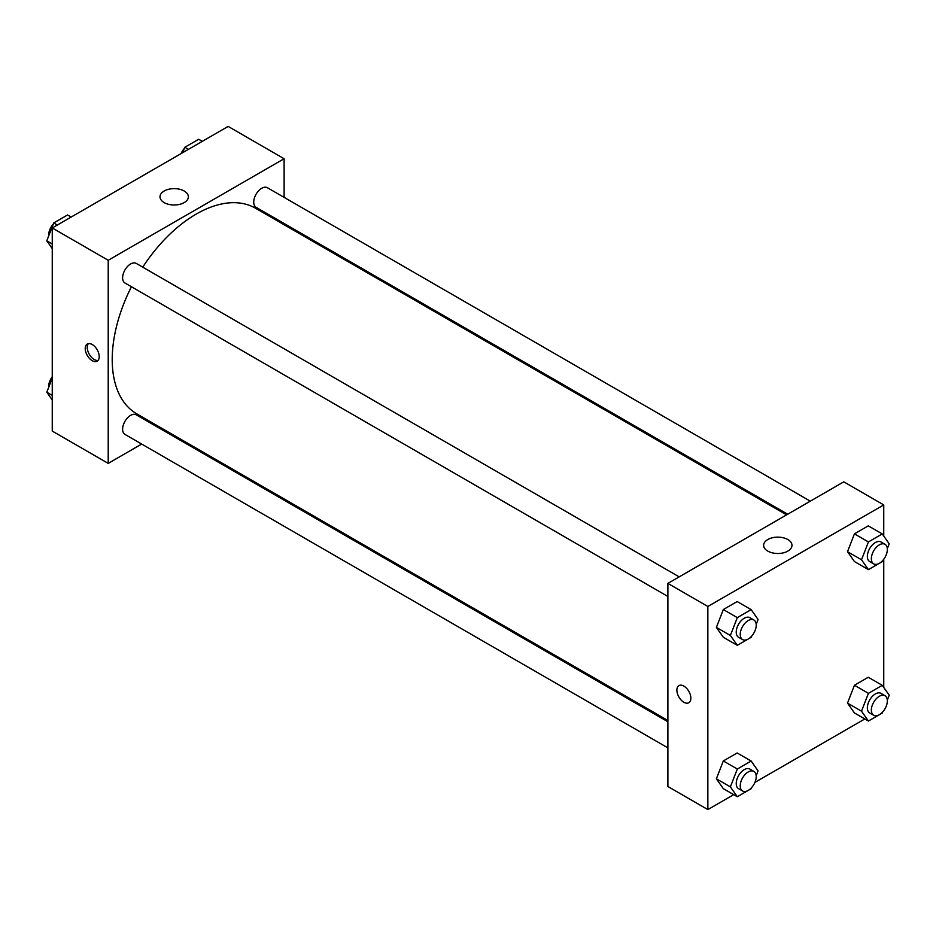 <?xml version="1.0" encoding="UTF-8"?>
<svg xmlns="http://www.w3.org/2000/svg" width="936" height="936" viewBox="0 0 936 936"><rect width="100%" height="100%" fill="white"/><g stroke="black" fill="none" stroke-linecap="round" stroke-linejoin="round"><path stroke-width="1.4" d="M141.687 444.062L108.213 463.39L52.252 431.075L52.252 227.974L228.15 126.418L284.111 158.734L284.111 197.367M284.111 223.482L284.111 224.745M164.151 191.026A14.18 8.19 180 0 1 179.607 189.248A14.18 8.19 180 0 1 188.358 196.817A14.18 8.19 180 0 1 174.178 204.996A14.18 8.19 180 0 1 159.998 196.817A14.18 8.19 180 0 1 164.151 191.026M108.213 463.39L108.213 260.278L52.252 227.974M108.213 260.278L284.111 158.734M92.231 360.676A9.898 5.71 60 0 1 85.761 351.959A9.898 5.71 60 0 1 87.282 344.038A9.898 5.71 60 0 1 97.18 349.748A9.898 5.71 60 0 1 97.18 361.167A9.898 5.71 60 0 1 92.231 360.676M88.393 343.629A9.898 5.71 -120 0 0 88.089 351.725A9.898 5.71 -120 0 0 94.243 359.518A9.898 5.71 -120 0 0 98.081 360.407M165.391 430.373L164.303 431.005M679.185 576.868L136.258 263.414A11.302 6.529 120 0 0 124.956 269.942A11.302 6.529 120 0 0 124.956 283L667.883 596.454M667.883 721.75L136.258 414.823A11.302 6.529 120 0 0 127.542 417.854A11.302 6.529 120 0 0 122.616 429.226A11.302 6.529 120 0 0 124.956 434.398L667.883 747.864M810.307 501.169L267.38 187.715A11.302 6.529 120 0 0 258.664 190.745A11.302 6.529 120 0 0 253.726 202.117A11.302 6.529 120 0 0 256.078 207.301L787.691 514.227M131.426 286.732A118.72 68.539 120 0 0 112.215 359.529A118.72 68.539 120 0 0 136.808 413.876L667.883 720.486M786.603 514.858L255.528 208.237A118.72 68.539 120 0 0 142.728 267.146M733.707 794.652L707.85 809.582L667.883 786.497L667.883 583.397L843.769 481.841L883.748 504.925L883.748 536.024M754.907 782.414L864.829 718.953M716.391 627.401L723.317 637.252L716.391 627.401L723.317 609.547L716.391 627.401L730.384 635.474L737.311 617.631L751.152 609.628L758.078 619.48L756.194 624.347M737.17 601.555L723.317 609.547L737.17 601.555L751.152 609.628M847.513 551.69L854.439 561.541L847.513 551.69L854.439 533.848L847.513 551.69L861.506 559.775L868.432 541.932L882.274 533.929L889.2 543.781L887.316 548.648M868.28 525.856L854.439 533.848L868.28 525.856L882.274 533.929M847.513 703.1L854.439 712.951L847.513 703.1L854.439 685.257L847.513 703.1L861.506 711.184L868.432 693.33L882.274 685.339L889.2 695.191L887.316 700.058M868.28 677.255L854.439 685.257L868.28 677.255L882.274 685.339M707.85 809.582L707.85 606.481L883.748 504.925M883.748 559.26L883.748 687.433M716.391 778.799L723.317 788.65L716.391 778.799L723.317 760.956L716.391 778.799L730.384 786.883L737.311 769.029L751.152 761.038L758.078 770.89L756.194 775.757M737.17 752.965L723.317 760.956L737.17 752.965L751.152 761.038M767.789 551.105A14.18 8.19 180 0 1 763.636 545.314A14.18 8.19 180 0 1 777.816 537.135A14.18 8.19 180 0 1 791.985 545.314A14.18 8.19 180 0 1 783.233 552.884A14.18 8.19 180 0 1 767.789 551.105M707.85 606.481L667.883 583.397M690.862 698.221A9.898 5.71 60 0 1 688.814 702.749A9.898 5.71 60 0 1 678.928 697.039A9.898 5.71 60 0 1 678.928 685.608A9.898 5.71 60 0 1 686.544 688.264A9.898 5.71 60 0 1 690.862 698.221M678.928 685.608A9.898 5.71 -120 0 0 678.928 697.039A9.898 5.71 -120 0 0 688.814 702.749M751.585 636.234L751.152 637.334L737.311 645.325L730.384 635.474M753.878 619.995L749.888 617.69A11.302 6.529 120 0 0 741.172 620.72A11.302 6.529 120 0 0 736.234 632.092A11.302 6.529 120 0 0 738.574 637.276L742.576 639.58A11.302 6.529 120 0 0 753.878 633.052A11.302 6.529 120 0 0 753.878 619.995A11.302 6.529 120 0 0 745.173 623.025A11.302 6.529 120 0 0 740.236 634.409A11.302 6.529 120 0 0 742.576 639.58M737.311 645.325L723.317 637.252M737.311 617.631L723.317 609.547M882.707 560.535L882.274 561.623L868.432 569.626L861.506 559.775M885 544.296L881.01 541.991A11.302 6.529 120 0 0 872.293 545.021A11.302 6.529 120 0 0 867.356 556.394A11.302 6.529 120 0 0 869.696 561.565L873.697 563.881A11.302 6.529 120 0 0 885 557.353A11.302 6.529 120 0 0 885 544.296A11.302 6.529 120 0 0 876.295 547.326A11.302 6.529 120 0 0 871.357 558.698A11.302 6.529 120 0 0 873.697 563.881M868.432 569.626L854.439 561.541M868.432 541.932L854.439 533.848M751.585 787.644L751.152 788.732L737.311 796.735L730.384 786.883M753.878 771.404L749.888 769.088A11.302 6.529 120 0 0 741.172 772.118A11.302 6.529 120 0 0 736.234 783.502A11.302 6.529 120 0 0 738.574 788.674L742.576 790.99A11.302 6.529 120 0 0 753.878 784.462A11.302 6.529 120 0 0 753.878 771.404A11.302 6.529 120 0 0 745.173 774.435A11.302 6.529 120 0 0 740.236 785.807A11.302 6.529 120 0 0 742.576 790.99M737.311 796.735L723.317 788.65M737.311 769.029L723.317 760.956M882.707 711.933L882.274 713.033L868.432 721.024L861.506 711.184M885 695.705L881.01 693.389A11.302 6.529 120 0 0 872.293 696.419A11.302 6.529 120 0 0 867.356 707.803A11.302 6.529 120 0 0 869.696 712.975L873.697 715.279A11.302 6.529 120 0 0 885 708.751A11.302 6.529 120 0 0 885 695.705A11.302 6.529 120 0 0 876.295 698.724A11.302 6.529 120 0 0 871.357 710.108A11.302 6.529 120 0 0 873.697 715.279M868.432 721.024L854.439 712.951M868.432 693.33L854.439 685.257M52.252 248.566L46.8 240.809L53.726 222.967L67.567 214.976L71.171 217.047M52.252 243.957L46.8 240.809M57.318 225.038L53.726 222.967M53.293 224.067A11.302 6.529 120 0 0 48.66 235.123A11.302 6.529 120 0 0 48.684 235.942M182.766 152.615L184.848 147.268L198.689 139.265L202.293 141.348M188.44 149.339L184.848 147.268M184.415 148.356A11.302 6.529 120 0 0 181.093 153.586M52.252 399.976L46.8 392.219L52.252 378.167M52.252 395.366L46.8 392.219M52.252 376.74A11.302 6.529 120 0 0 48.66 386.533A11.302 6.529 120 0 0 48.684 387.352"/></g></svg>
